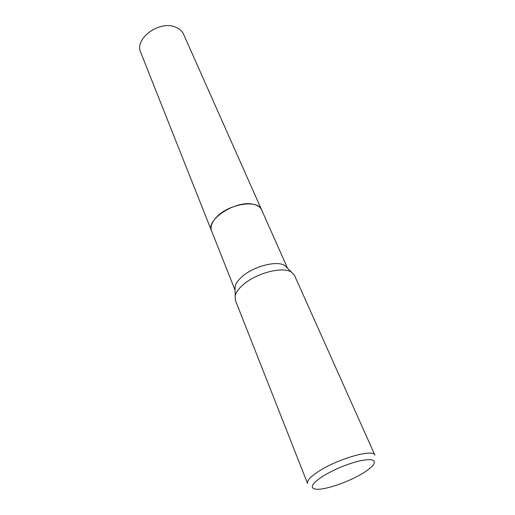 <?xml version="1.0" encoding="UTF-8"?>
<svg xmlns="http://www.w3.org/2000/svg" width="515" height="515" viewBox="0 0 515 515"><rect width="100%" height="100%" fill="white"/><g stroke="black" fill="none" stroke-linecap="round" stroke-linejoin="round"><path stroke-width="0.77" d="M235.123 290.267L235.072 286.475C235.78 283.662 237.769 280.701 241.052 277.591C252.144 266.686 276.851 260.011 284.859 265.547L287.531 268.238M211.607 231.048L211.543 230.881C210.094 226.832 211.762 222.255 216.551 217.137C228.776 203.715 258.157 199.228 261.601 209.843L287.563 268.264M235.374 300.277L235.188 295.719C235.986 292.597 238.239 289.295 241.953 285.819C254.513 273.594 282.503 265.972 291.381 272.1L294.509 275.416L374.914 455.202C373.69 448.34 335.844 459.335 317.195 472.332C309.978 477.283 306.773 481.004 307.564 483.508L235.374 300.277M364.433 472.229C350.052 481.654 323.665 490.776 315.264 489.083C309.811 487.802 311.826 483.843 321.309 477.212C332.851 469.963 345.481 464.549 359.2 460.977C371.618 458.395 376.388 459.605 373.504 464.601C371.907 466.828 368.882 469.371 364.433 472.229M211.543 230.881L140.717 52.395C134.029 38.85 159.393 20.059 175.448 27.095C179.4 28.634 182.123 31.055 183.63 34.357L261.601 209.837C260.326 207.069 257.571 205.221 253.335 204.294C236.192 199.833 205.498 219.648 211.543 230.881L235.123 290.305M235.072 286.475L235.188 295.719M284.859 265.547L291.381 272.1"/></g></svg>

